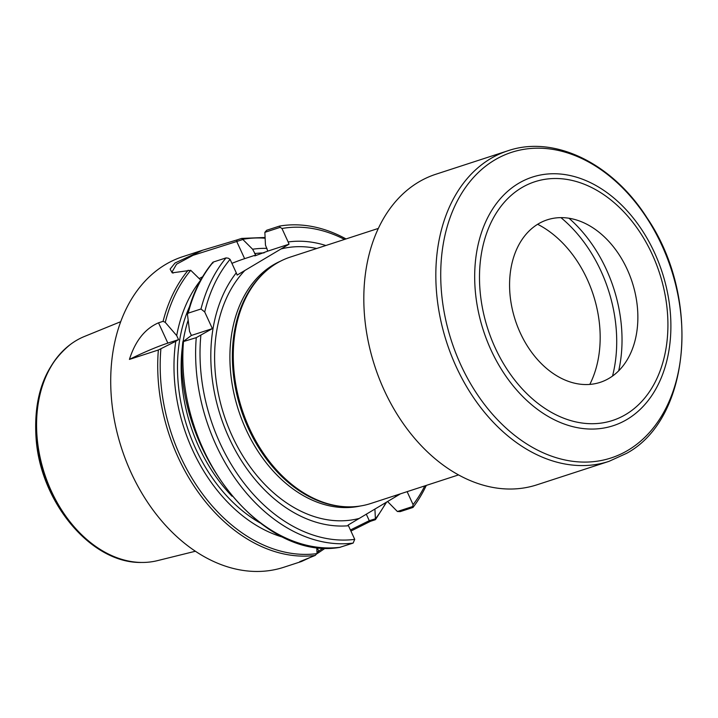 <?xml version="1.0" encoding="UTF-8"?>
<svg xmlns="http://www.w3.org/2000/svg" width="718" height="718" viewBox="0 0 718 718"><rect width="100%" height="100%" fill="white"/><g stroke="black" fill="none" stroke-linecap="round" stroke-linejoin="round"><path stroke-width="1.08" d="M200.986 308.991A163.309 117.447 72 0 1 226.062 257.888L228.324 258.211L230.083 259.369L236.276 272.84A145.835 104.882 72 0 0 227.956 435.449A145.835 104.882 72 0 0 348.472 525.747L354.737 539.362L353.13 543.086A163.309 117.447 72 0 1 196.256 337.648L212.375 328.611L204.72 311.98L200.986 308.991L188.179 313.156L187.434 314.134L189.543 331.429L191.392 335.45L183.036 341.669L196.256 337.648M230.083 259.369A160.195 115.212 72 0 0 204.72 311.98M200.852 335.477A160.195 115.212 72 0 0 354.737 539.362M325.855 245.511A145.835 104.882 72 0 0 288.151 241.966L281.959 228.495L280.2 227.337L264.861 232.336L265.454 245.053L267.787 251.12L254.791 255.913M412.724 506.513L412.985 507.464L400.195 511.629L397.395 511.503L412.724 506.513L413.092 504.628L407.124 491.659M413.092 504.628A160.195 115.212 72 0 0 424.796 485.898M344.523 239.426A160.195 115.212 72 0 0 281.959 228.495M226.062 257.888L213.273 262.052L212.887 263.093M339.91 547.304L353.13 543.086M236.994 239.929L241.562 238.439L242.864 239.498L236.734 241.49L236.994 239.929L202.727 250.178L175.075 262.967L170.112 269.079L172.203 272.849L190.746 270.309L200.735 280.11M200.564 280.325A149.811 107.745 72 0 0 176.7 335.611L165.266 322.364L163.085 321.332L158.516 322.822C144.982 328.709 135.289 340.906 129.428 359.413L158.355 349.998L175.766 341.283A149.811 107.745 72 0 0 284.364 537.629M312.617 556.279A163.309 117.447 -108 0 1 311.827 556.71L301.587 561.449L299.747 561.664L315.229 555.427L317.042 553.407L316.728 547.224M202.727 250.169L182.704 256.694A163.309 117.447 72 0 0 121.602 448.337A163.309 117.447 72 0 0 283.852 567.247L301.587 561.467M350.42 529.983L369.276 520.667L375.478 518.773L375.083 519.805L370.515 521.295L350.914 531.06M325.595 547.951L318.379 552.815A163.309 117.447 -108 0 1 316.844 553.793M175.766 341.283L178.549 339.632L176.7 335.611M412.985 507.464A163.309 117.447 72 0 0 426.295 485.413M346.022 238.941A163.309 117.447 72 0 0 279.464 226.098L280.2 227.337M264.861 232.336L266.674 230.263L279.464 226.098M387.532 501.505L397.395 511.503M254.935 255.877L255.734 255.043L252.61 249.236L242.864 239.498M375.397 518.674L374.913 509.053M266.979 248.374A149.811 107.745 72 0 0 252.61 249.236M386.051 502.394A162.008 116.513 72 0 1 375.478 518.773L375.083 519.805M255.734 255.043L244.632 258.659A41.473 4.622 -24.7 0 0 231.914 263.353M236.276 272.84L237.146 275.075L289.022 244.201L267.787 251.12M202.584 276.807A41.473 4.622 -24.7 0 0 199.209 278.584M244.632 258.659L236.734 241.49L193.034 255.33L176.547 264.197L172.06 271.951L173.119 273.1M289.022 244.201L288.151 241.966M316.979 552.205A161.747 116.334 72 0 0 318.729 551.092L323.567 547.861M400.545 493.796L348.104 525.055L348.472 525.747M178.549 339.632L167.85 343.114A41.473 4.622 -24.7 0 0 129.428 359.413M212.375 328.611L191.392 335.45M458.578 474.894L370.685 503.524A129.608 93.214 -108 0 1 344.523 506.693A129.608 93.214 -108 0 1 249.496 428.529A129.608 93.214 -108 0 1 267.401 269.896A129.608 93.214 -108 0 1 290.413 257.053L378.305 228.423M344.523 506.693L343.195 506.603A129.087 92.837 -108 0 1 248.536 428.754A129.087 92.837 -108 0 1 266.378 270.749L267.401 269.896M120.678 321.7L84.473 336.455A118.039 84.895 72 0 0 70.552 344.344A118.039 84.895 72 0 0 51.346 491.121A118.039 84.895 72 0 0 141.599 562.454A118.039 84.895 72 0 0 157.484 560.632L195.431 551.236M568.988 218.245A125.722 90.414 -108 0 1 618.692 370.829M612.526 376.07A125.722 90.414 72 0 0 600.966 271.027A125.722 90.414 72 0 0 560.929 217.635M538.231 223.926A85.46 61.461 -108 0 1 587.423 224.563A85.46 61.461 -108 0 1 629.865 354.863A85.46 61.461 -108 0 1 609.205 378.242A85.46 61.461 -108 0 1 520.272 332.901A85.46 61.461 -108 0 1 538.231 223.926M608.972 461.36L536.956 484.812A163.309 117.447 -108 0 1 374.706 365.902A163.309 117.447 -108 0 1 435.808 174.259L507.823 150.798A163.309 117.447 -108 0 0 446.722 342.45A163.309 117.447 -108 0 0 608.972 461.36L626.706 453.291C691.156 418.334 700.777 296.633 647.214 218.137C612.642 163.453 554.52 134.733 507.823 150.798M537.647 224.285A103.688 74.573 -108 0 1 587.189 279.23A103.688 74.573 -108 0 1 589.801 384.408M213.273 262.052A163.309 117.447 72 0 0 188.197 313.156M183.467 341.813A163.309 117.447 72 0 0 340.341 547.251M190.746 270.309A162.008 116.513 72 0 0 165.266 322.364M160.895 348.885A162.008 116.513 72 0 0 316.934 553.623M188.161 270.228A163.309 117.447 72 0 0 163.085 321.332M158.355 349.998A163.309 117.447 72 0 0 315.229 555.427M189.507 306.676A145.162 104.397 72 0 0 259.916 522.839M188.071 320.47A142.568 102.539 72 0 0 183.09 341.633M182.65 344.568A142.568 102.539 72 0 0 232.058 496.255M264.071 252.898A145.162 104.397 72 0 0 254.621 253.616M265.13 238.214A162.008 116.513 72 0 0 242.828 239.309M366.279 514.16L369.276 520.667L370.515 521.295M316.961 547.26L318.729 551.092L318.379 552.815M167.85 343.114L158.516 322.822M360.212 506.028A129.087 92.837 -108 0 1 246.05 429.561A129.087 92.837 -108 0 1 280.469 261.199M359.027 518.477A140.36 100.951 -108 0 1 232.174 435.979A140.36 100.951 -108 0 1 244.919 270.408M280.891 248.993A140.36 100.951 -108 0 1 316.665 248.5M396.937 494.971A140.36 100.951 -108 0 1 394.99 497.071M70.409 344.452A117.923 84.814 72 0 0 70.265 344.559A117.923 84.814 72 0 0 44.175 473.557A117.923 84.814 72 0 0 141.24 562.454A117.923 84.814 72 0 0 141.41 562.454M625.854 414.43A125.533 90.28 -108 0 1 479.669 284.884A125.533 90.28 -108 0 1 615.64 203.957A125.533 90.28 -108 0 1 625.854 414.43M628.097 450.213A160.715 115.589 -108 0 1 440.951 284.364A160.715 115.589 -108 0 1 615.03 180.756A160.715 115.589 -108 0 1 628.097 450.213M627.083 419.402A130.721 94.013 -108 0 1 474.867 284.516A130.721 94.013 -108 0 1 616.457 200.241A130.721 94.013 -108 0 1 627.083 419.402M212.878 262.241C201.076 276.475 192.577 293.815 187.398 314.269M340.179 547.295C259.674 561.979 170.615 444.613 182.875 341.678M375.505 519.599L386.661 502.026M265.095 237.47L241.688 238.412M70.552 344.344L70.265 344.559C44.695 365.471 33.306 396.776 36.097 438.483C40.343 502.196 91.078 563.424 141.24 562.454L141.599 562.454"/></g></svg>
